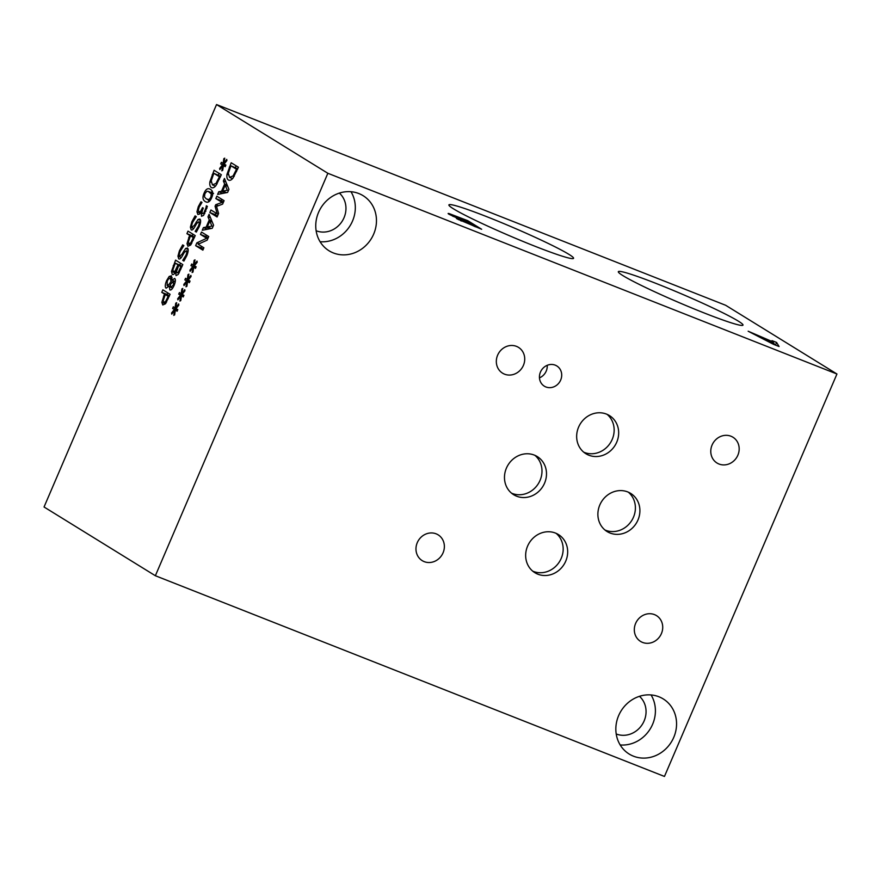 <?xml version="1.0" encoding="UTF-8"?>
<svg xmlns="http://www.w3.org/2000/svg" width="881" height="881" viewBox="0 0 881 881"><rect width="100%" height="100%" fill="white"/><g stroke="black" fill="none" stroke-linecap="round" stroke-linejoin="round"><path stroke-width="1.32" d="M168.172 296.313L165.287 294.529L163.238 300.575L163.855 302.315L165.54 301.621L168.172 296.313L169.075 296.666M165.287 294.529L169.306 296.115M163.855 302.315L165.925 303.152M165.452 303.78L162.754 304.969L161.862 302.315L164.461 294.023L161.774 292.36L162.853 289.827L170.088 294.298L165.452 303.78M161.774 292.36L167.115 294.463L167.797 292.877M164.461 294.023L169.372 295.961M169.405 295.884L167.115 294.463M180.913 266.624L178.788 265.313L176.552 271.249L177.037 272.89L178.204 272.383L180.913 266.624L181.794 266.976M178.204 272.383L179.239 272.791M178.788 265.313L181.971 266.569M177.995 264.818L175.319 263.166L172.896 269.729L173.359 271.744L175.143 270.896L177.995 264.818L182.037 266.414M175.143 270.896L176.53 271.447M182.136 266.183L175.319 263.166M173.359 271.744L175.264 272.515M175.594 271.965L176.585 272.35L175.594 271.965C174.35 274.123 173.238 274.938 172.269 274.409L171.476 271.425L175.055 272.835M171.476 271.425L175.583 260.137L182.819 264.597L178.215 274.454L176.035 275.599L175.627 271.987M179.768 264.928L180.517 263.188M192.157 227.1L194.261 225.448L198.06 219.457L199.888 219.028C201.055 220.096 200.824 222.651 199.216 226.703L196.32 232.077L195.175 231.362L198.313 226.362C199.337 223.862 199.524 222.309 198.864 221.726L196.672 223.521L194.613 227.177C193.203 229.556 192.058 230.437 191.177 229.831L190.384 227.155L191.849 221.792L195.086 215.889L196.298 216.638L192.763 222.122C191.595 224.952 191.397 226.615 192.157 227.1L192.399 227.199M198.864 221.726L200.527 222.375L198.864 221.726M195.252 231.185L196.573 231.703M195.175 231.362L196.463 231.879M198.06 219.457L200.593 220.459M196.067 222.21L197.212 222.662M222.772 165.705L219.832 169.593L219.655 168.436L222.497 164.912L220.691 163.91L221.373 162.302L223.113 163.481L223.829 158.668L224.732 158.151L223.807 163.293L226.736 159.395L226.913 160.573L224.06 164.086L225.877 165.077L225.184 166.685L223.466 165.485L222.717 170.33L221.836 170.837L222.772 165.705L223.389 165.947M223.466 165.485L225.382 166.245M223.807 163.293L224.49 163.569M223.829 158.668L224.578 158.965M223.113 163.481L224.203 163.91M220.691 163.91L225.558 165.826M222.497 164.912L225.448 166.069M219.655 168.436L220.47 168.756M219.413 176.751L213.841 173.315L211.242 180.792L212.42 184.867L215.999 183.435L219.413 176.751L220.316 177.103M215.999 183.435L217.111 183.876M220.646 176.321L213.841 173.315M212.42 184.867L215.471 186.111M209.909 181.739L214.094 170.264L221.329 174.735L215.977 185.528C214.281 187.653 212.717 188.303 211.275 187.499C209.953 186.541 209.502 184.614 209.909 181.739L211.143 182.224M218.29 175.066L219.039 173.315M206.374 198.952L208.885 199.624L210.823 197.3L211.286 193.996L208.213 191.375L206.903 191.265L204.899 193.644L204.458 196.915L206.374 198.952M211.627 197.796C209.876 201.914 207.751 203.159 205.262 201.551C202.696 200.009 202.3 197.212 204.095 193.148C205.846 189.008 207.971 187.752 210.471 189.382C213.059 190.913 213.444 193.721 211.627 197.796M206.077 201.958L206.848 202.167M210.988 192.465L212.277 191.254M209.656 188.963L210.471 189.382M208.808 201.771L208.345 199.855M205.89 208.059L206.363 205.769L207.387 206.407L203.577 215.405L201.507 216.274L201.331 211.715L199.767 213.984L197.862 214.479L196.948 211.792L198.291 206.694L200.967 201.771L201.991 202.41L199.194 207.057L198.368 210.196L199.04 211.936L200.582 211.44L202.531 207.652L203.335 208.147L202.971 208.995C201.936 211.44 201.782 212.971 202.52 213.62L203.742 213.103L205.89 208.059L206.859 208.434M199.04 211.936L200.791 212.651M200.582 211.44L202.079 212.013M201.397 211.759L202.079 212.024M206.297 205.923L207.167 206.275M193.324 237.617L190.439 235.833L188.402 241.879L189.008 243.63L190.703 242.936L193.324 237.617L194.227 237.969M190.439 235.833L194.459 237.418M189.008 243.63L191.078 244.455M190.604 245.083L187.906 246.284L187.014 243.619L189.624 235.326L186.926 233.663L188.005 231.13L195.241 235.601L190.604 245.083M186.926 233.663L192.267 235.767L192.95 234.181M189.624 235.326L194.536 237.264M194.569 237.187L192.267 235.767M179.724 256.107L181.838 254.444L185.627 248.453L187.466 248.035C188.622 249.092 188.402 251.647 186.794 255.71L183.898 261.073L182.741 260.369L185.88 255.358C186.904 252.858 187.091 251.316 186.431 250.733L184.239 252.517L182.191 256.184C180.781 258.551 179.636 259.432 178.744 258.838L177.951 256.162L179.416 250.788L182.664 244.896L183.865 245.634L180.33 251.118C179.162 253.948 178.964 255.611 179.724 256.107L179.966 256.195M186.431 250.733L188.094 251.371L186.431 250.733M182.83 260.181L184.151 260.699M182.741 260.369L184.03 260.875M185.627 248.453L188.16 249.455M183.633 251.206L184.779 251.658M170.903 287.404L173.425 284.871L173.601 280.995L175.264 281.656L173.7 281.05L170.264 284.618L170.903 287.404L172.665 288.12M170.98 281.546L170.363 278.418C169.35 278 168.315 278.914 167.28 281.138L167.126 285.521L169.328 284.056L170.98 281.546L172.059 281.975M169.328 284.056L170.363 284.464M172.07 279.09L170.209 278.341L172.07 279.079M167.126 285.521L169.086 286.314M171.905 280.191L174.691 278.418C175.76 279.398 175.583 281.7 174.141 285.334C172.511 288.913 171.079 290.444 169.846 289.915L169.35 285.94L166.102 288.208C164.879 287.074 165.044 284.563 166.575 280.665L169.152 276.48L171.399 275.797L171.872 280.169L175.286 281.524M170.242 286.303L169.383 285.962L170.242 286.292M836.95 374.007L725.636 305.267L216.539 104.553L44.05 506.993L155.364 575.733L664.461 776.447L836.95 374.007L327.853 173.282L155.364 575.733M216.539 104.553L327.853 173.282M174.691 310.244L171.751 314.143L171.575 312.975L174.427 309.451L172.61 308.449L173.304 306.841L175.033 308.02L175.748 303.207L176.652 302.69L175.726 307.832L178.656 303.934L178.832 305.112L175.98 308.625L177.797 309.616L177.103 311.224L175.385 310.024L174.647 314.869L173.755 315.376L174.691 310.244L175.308 310.486M186.926 281.689L183.986 285.587L183.81 284.42L186.662 280.896L184.845 279.894L185.539 278.297L187.279 279.464L187.994 274.663L188.886 274.145L187.961 279.277L190.902 275.379L191.067 276.557L188.226 280.07L190.032 281.072L189.349 282.669L187.62 281.468L186.882 286.314L185.99 286.821L186.926 281.689L187.554 281.931M202.883 250.149L195.648 245.678L196.859 242.837L206.705 238.277L200.472 234.423L201.485 232.066L208.72 236.526L207.178 240.128L198.159 244.246L203.885 247.781L202.883 250.149M207.993 216.88L209.083 214.314L213.576 225.195L212.233 228.311L202.256 230.26L203.401 227.595L206.154 227.111L209.271 219.854L207.993 216.88L210.559 217.893M233.069 178.017C231.373 180.142 229.798 180.803 228.366 179.988C227.034 179.03 226.582 177.114 227.001 174.24L231.185 162.765L238.421 167.225L233.069 178.017M223.356 181.012L224.457 178.458L228.939 189.338L227.606 192.454L217.618 194.404L218.763 191.728L221.527 191.254L224.644 183.997L223.356 181.012L225.932 182.026M217.089 216.979L209.854 212.508L210.944 209.986L217.178 213.83L215.063 206.253L215.724 204.711L222.067 202.41L215.834 198.566L216.847 196.199L224.082 200.67L222.607 204.128L216.539 206.385L218.598 213.466L217.089 216.979M193.049 267.406L190.109 271.304L189.933 270.148L192.774 266.624L190.968 265.622L191.651 264.014L193.391 265.181L194.106 260.38L195.009 259.862L194.073 265.005L197.014 261.106L197.19 262.285L194.338 265.787L196.155 266.789L195.461 268.397L193.743 267.196L192.994 272.042L192.113 272.548L193.049 267.406L193.666 267.659M180.814 295.961L177.874 299.859L177.698 298.703L180.539 295.168L178.733 294.177L179.416 292.569L181.156 293.736L181.871 288.935L182.763 288.417L181.838 293.56L184.779 289.662L184.944 290.84L182.103 294.342L183.92 295.344L183.226 296.952L181.508 295.752L180.759 300.597L179.867 301.093L180.814 295.961L181.431 296.203M181.508 295.752L183.413 296.501M181.838 293.56L182.521 293.825M181.871 288.935L182.62 289.232M181.156 293.736L182.246 294.166M178.733 294.177L183.6 296.093M180.539 295.168L183.49 296.335M177.698 298.703L178.502 299.022M193.743 267.196L195.659 267.945M194.073 265.005L194.756 265.269M194.106 260.38L194.855 260.677M193.391 265.181L194.481 265.622M190.968 265.622L195.835 267.538M192.774 266.624L195.725 267.78M189.933 270.148L190.748 270.467M217.497 216.043L215.206 214.623L215.878 213.037M209.854 212.508L215.206 214.623M215.834 198.566L221.186 200.67L221.792 199.249M222.067 202.41L223.157 202.839M223.477 202.09L221.186 200.67M215.724 204.711L218.301 205.725M215.063 206.253L216.693 206.892M217.178 213.83L218.257 214.259M225.162 185.197L222.651 191.067L227.32 190.23L225.162 185.197L227.628 186.166M227.32 190.23L228.377 190.648M222.651 191.067L226.637 192.642M224.644 183.997L227.144 184.977M221.527 191.254L225.569 192.851M218.763 191.728L222.915 193.368M236.504 169.24L230.932 165.804L228.333 173.282L229.501 177.367L233.091 175.925L236.504 169.24L237.396 169.604M233.091 175.925L234.203 176.365M237.738 168.811L230.932 165.804M229.501 177.367L232.562 178.612M235.37 167.555L236.119 165.815M227.001 174.24L228.234 174.724M209.799 221.054L207.277 226.924L211.947 226.087L209.799 221.054L212.266 222.023M211.947 226.087L213.015 226.505M207.277 226.924L211.275 228.498M209.271 219.854L211.77 220.845M206.154 227.111L210.207 228.708M203.401 227.595L207.542 229.225M203.28 249.202L200.989 247.781L201.595 246.372M195.648 245.678L200.989 247.781M200.472 234.423L205.813 236.526L206.418 235.117M206.705 238.277L207.784 238.696M208.103 237.947L205.813 236.526M196.859 242.837L199.216 243.762M187.62 281.468L189.536 282.228M187.961 279.277L188.644 279.552M187.994 274.663L188.743 274.96M187.279 279.464L188.369 279.894M184.845 279.894L189.712 281.81M186.662 280.896L189.613 282.063M183.81 284.42L184.625 284.739M175.385 310.024L177.301 310.784M175.726 307.832L176.409 308.108M175.748 303.207L176.497 303.505M175.033 308.02L176.123 308.449M172.61 308.449L177.477 310.365M174.427 309.451L177.367 310.608M171.575 312.975L172.39 313.295M475.564 226.516L471.5 224.005L461.644 220.217L475.443 226.813M461.644 220.217L461.347 221.043M469.958 223.047L464.816 219.876L453.616 216.043L469.826 223.345M454.034 215.757L453.418 216.517M449.002 214.237C447.713 213.422 447.834 213.235 449.376 213.687L467.745 220.679L481.654 229.269L457.096 218.884C455.84 218.092 456.435 218.103 458.88 218.917L449.002 214.237C447.713 213.422 447.834 213.235 449.376 213.687L449.101 214.303M458.88 218.917L458.549 219.699M457.096 218.884L456.446 218.334M467.745 220.679L467.404 221.472M568.928 254.356A67.815 4.493 -156.8 0 1 573.564 258.32A67.815 4.493 -156.8 0 1 522.422 241.185A67.815 4.493 -156.8 0 1 453.539 208.863A67.815 4.493 -156.8 0 1 448.903 204.888A67.815 4.493 -156.8 0 1 500.045 222.034A67.815 4.493 -156.8 0 1 568.928 254.356M738.366 321.158A67.815 4.493 -156.8 0 1 742.991 325.122A67.815 4.493 -156.8 0 1 691.849 307.987A67.815 4.493 -156.8 0 1 622.966 275.654A67.815 4.493 -156.8 0 1 618.33 271.689A67.815 4.493 -156.8 0 1 669.483 288.836A67.815 4.493 -156.8 0 1 738.366 321.158M772.02 340.639L776.59 342.445L779.068 346.519L773.507 344.328L748.156 331.223L772.835 341.828L772.02 340.639M762.693 338.183L774.498 344.295L773.177 342.313L762.494 338.645M776.59 342.445L775.456 345.099M620.191 744.952A32.388 29.547 121.7 0 0 650.189 728.95A32.388 29.547 121.7 0 0 651.07 694.944M616.215 733.972A22.421 20.45 121.7 0 0 642.447 724.171A22.421 20.45 121.7 0 0 639.474 696.32M658.933 696.772A32.388 29.547 -58.3 0 1 663.217 698.919A32.388 29.547 -58.3 0 1 672.644 739.721A32.388 29.547 -58.3 0 1 633.472 756.184A32.388 29.547 -58.3 0 1 629.188 754.048A32.388 29.547 -58.3 0 1 619.761 713.247A32.388 29.547 -58.3 0 1 658.933 696.772M320.089 241.724A32.388 29.547 121.7 0 0 350.098 225.712A32.388 29.547 121.7 0 0 350.979 191.717M316.125 230.745A22.421 20.45 121.7 0 0 342.357 220.933A22.421 20.45 121.7 0 0 339.372 193.093M358.842 193.545A32.388 29.547 -58.3 0 1 363.126 195.692A32.388 29.547 -58.3 0 1 372.542 236.493A32.388 29.547 -58.3 0 1 333.381 252.957A32.388 29.547 -58.3 0 1 329.087 250.81A32.388 29.547 -58.3 0 1 319.671 210.019A32.388 29.547 -58.3 0 1 358.842 193.545M604.961 529.999A22.421 20.45 121.7 0 0 605.566 530.252A22.421 20.45 121.7 0 0 631.974 520.131A22.421 20.45 121.7 0 0 628.318 492.171M627.713 491.917A22.421 20.45 -58.3 0 1 630.675 493.404A22.421 20.45 -58.3 0 1 637.194 521.64A22.421 20.45 -58.3 0 1 610.081 533.038A22.421 20.45 -58.3 0 1 607.119 531.562A22.421 20.45 -58.3 0 1 600.6 503.315A22.421 20.45 -58.3 0 1 627.713 491.917M583.729 452.173A22.421 20.45 121.7 0 0 584.334 452.427A22.421 20.45 121.7 0 0 610.731 442.306A22.421 20.45 121.7 0 0 607.086 414.345M606.469 414.092A22.421 20.45 -58.3 0 1 609.443 415.579A22.421 20.45 -58.3 0 1 615.962 443.815A22.421 20.45 -58.3 0 1 588.849 455.213A22.421 20.45 -58.3 0 1 585.887 453.726A22.421 20.45 -58.3 0 1 579.368 425.49A22.421 20.45 -58.3 0 1 606.469 414.092M532.73 571.152A22.421 20.45 121.7 0 0 533.335 571.406A22.421 20.45 121.7 0 0 559.743 561.274A22.421 20.45 121.7 0 0 556.087 533.324M555.482 533.071A22.421 20.45 -58.3 0 1 558.444 534.558A22.421 20.45 -58.3 0 1 564.963 562.794A22.421 20.45 -58.3 0 1 537.851 574.192A22.421 20.45 -58.3 0 1 534.888 572.705A22.421 20.45 -58.3 0 1 528.369 544.469A22.421 20.45 -58.3 0 1 555.482 533.071M511.553 493.173A22.421 20.45 121.7 0 0 512.169 493.426A22.421 20.45 121.7 0 0 538.566 483.306A22.421 20.45 121.7 0 0 534.921 455.345M534.304 455.092A22.421 20.45 -58.3 0 1 537.278 456.578A22.421 20.45 -58.3 0 1 543.786 484.814A22.421 20.45 -58.3 0 1 516.684 496.223A22.421 20.45 -58.3 0 1 513.711 494.737A22.421 20.45 -58.3 0 1 507.192 466.49A22.421 20.45 -58.3 0 1 534.304 455.092M539.458 377.861A11.882 10.847 121.7 0 0 547.211 365.307M555.239 365.152A11.882 10.847 -58.3 0 1 556.814 365.945A11.882 10.847 -58.3 0 1 560.272 380.911A11.882 10.847 -58.3 0 1 545.89 386.957A11.882 10.847 -58.3 0 1 544.326 386.175A11.882 10.847 -58.3 0 1 540.868 371.198A11.882 10.847 -58.3 0 1 555.239 365.152M436.128 533.831A15.164 13.832 -58.3 0 1 438.132 534.833A15.164 13.832 -58.3 0 1 442.537 553.929A15.164 13.832 -58.3 0 1 424.213 561.638A15.164 13.832 -58.3 0 1 422.208 560.635A15.164 13.832 -58.3 0 1 417.803 541.54A15.164 13.832 -58.3 0 1 436.128 533.831M730.933 436.216A15.164 13.832 -58.3 0 1 732.937 437.218A15.164 13.832 -58.3 0 1 737.342 456.314A15.164 13.832 -58.3 0 1 719.017 464.023A15.164 13.832 -58.3 0 1 717.013 463.021A15.164 13.832 -58.3 0 1 712.608 443.925A15.164 13.832 -58.3 0 1 730.933 436.216M654.473 614.608A15.164 13.832 -58.3 0 1 656.477 615.61A15.164 13.832 -58.3 0 1 660.893 634.705A15.164 13.832 -58.3 0 1 642.557 642.414A15.164 13.832 -58.3 0 1 640.553 641.412A15.164 13.832 -58.3 0 1 636.148 622.316A15.164 13.832 -58.3 0 1 654.473 614.608M516.475 346.365A15.164 13.832 -58.3 0 1 518.48 347.367A15.164 13.832 -58.3 0 1 522.896 366.463A15.164 13.832 -58.3 0 1 504.56 374.172A15.164 13.832 -58.3 0 1 502.555 373.159A15.164 13.832 -58.3 0 1 498.15 354.074A15.164 13.832 -58.3 0 1 516.475 346.365M165.54 301.621L166.608 302.051M167.269 298.406L168.172 298.758M163.547 296.159L164.439 296.512M161.862 302.315L165.474 303.747M179.867 269.046L180.759 269.388M176.762 267.692L177.632 268.033M173.238 265.588L174.13 265.941M191.849 221.792L192.752 222.144M190.384 227.155L193.765 228.487M198.313 226.362L199.216 226.714M194.261 225.448L195.362 225.877M218.587 178.678L219.49 179.03M212.222 174.647L213.125 175M208.885 199.624L210.35 200.207M211.286 193.996L212.64 194.525M209.359 191.97L212.739 193.302M204.095 193.148L204.965 193.49M204.954 210.922L205.857 211.286M203.742 213.103L204.81 213.521M202.068 208.731L202.938 209.072M198.291 206.694L199.194 207.057M196.948 211.792L200.45 213.169M190.703 242.936L191.772 243.354M192.432 239.709L193.324 240.073M188.699 237.474L189.591 237.826M187.014 243.619L190.637 245.05M179.416 250.788L180.319 251.14M177.951 256.162L181.332 257.494M185.88 255.358L186.783 255.721M181.838 254.444L182.929 254.873M173.425 284.871L174.207 285.18M171.112 287.492L172.676 288.109M166.575 280.665L167.357 280.973M169.152 276.48L172.147 277.658M235.679 171.167L236.571 171.531M229.302 167.137L230.205 167.5M207.409 199.491L210.096 200.549M208.213 191.375L213.554 193.479M460.884 220.063L460.609 220.702M452.999 215.559L452.724 216.197"/></g></svg>
